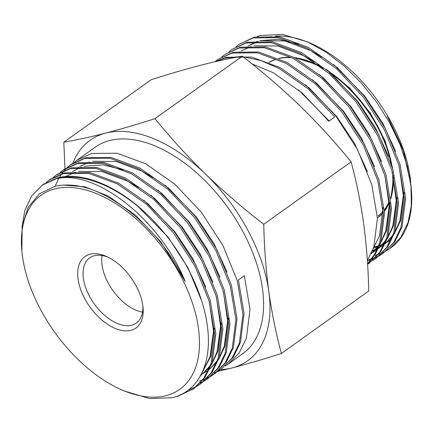 <?xml version="1.0" encoding="UTF-8"?>
<svg xmlns="http://www.w3.org/2000/svg" width="433" height="433" viewBox="0 0 433 433"><rect width="100%" height="100%" fill="white"/><g stroke="black" fill="none" stroke-linecap="round" stroke-linejoin="round"><path stroke-width="0.65" d="M142.847 305.752A40.074 23.041 54.4 0 1 136.292 323.072A40.074 23.041 54.4 0 1 131.681 325.199A40.074 23.041 54.4 0 1 91.812 300.242A40.074 23.041 54.4 0 1 89.674 257.873A40.074 23.041 54.4 0 1 94.286 255.741A40.074 23.041 54.4 0 1 108.18 257.267M89.961 254.252A43.89 25.238 54.4 0 1 106.713 256.569A43.89 25.238 54.4 0 1 143.031 307.37A43.89 25.238 54.4 0 1 130.923 330.319A43.89 25.238 54.4 0 1 84.873 298.889A43.89 25.238 54.4 0 1 89.961 254.252M166.093 395.643A119.27 68.582 54.4 0 1 120.585 389.343A119.27 68.582 54.4 0 1 21.883 251.302A119.27 68.582 54.4 0 1 54.791 188.929A119.27 68.582 54.4 0 1 179.922 274.343A119.27 68.582 54.4 0 1 166.093 395.643M21.964 227.385L24.87 210.4L31.598 195.96L43.084 184.442L57.437 177.876C81.756 171.549 116.255 185.129 146.024 213.431C177.763 243.005 201.957 287.025 207.136 324.452C212.901 362.21 199.099 391.4 172.15 397.732L149.504 398.587L124.141 390.945L120.585 389.343M21.883 251.302L22.17 226.015L28.221 207.277L39.457 193.724L55.186 186.266C76.679 181.708 100.894 189.676 127.832 210.167C151.967 228.997 171.1 252.764 185.227 281.466C159.69 218.876 95.531 169.519 56.393 178.661A126.907 72.971 54.4 0 1 146.024 213.431M221.328 369.008L233.284 357.16L240.467 342.389L244.071 313.584L238.415 279.94L244.342 275.702L250.003 309.346L246.393 338.146L239.211 352.917L228.386 363.964L242.675 353.745A126.907 72.971 -125.6 0 0 235.909 219.563A126.907 72.971 -125.6 0 0 109.652 140.541A126.907 72.971 -125.6 0 0 95.054 147.285L77.236 160.021L91.59 153.461L116.98 153.195L145.645 163.744L174.748 184.101L201.405 212.3L222.968 245.598L237.295 280.768L242.945 314.39L239.341 343.196L232.153 357.961L221.328 369.008L218.275 371.005M74.368 162.278L77.236 160.021M55.516 185.589L56.073 184.166M56.187 183.89L56.636 182.84M56.642 182.818L58.92 178.255M59.397 177.427L61.529 174.142M61.957 173.546L64.322 170.597M64.798 170.066L67.396 167.441M67.916 166.976L70.747 164.67M67.31 167.322L71.304 164.264L85.658 157.699L111.048 157.433L139.718 167.982L168.821 188.339L195.472 216.538L217.036 249.836L231.363 285.006L237.019 318.628L233.409 347.434L226.226 362.205L215.401 373.251L211.223 376.05M70.178 165.07L84.532 158.505L109.922 158.24L138.592 168.789L167.695 189.145L194.347 217.344L215.91 250.642L230.237 285.812L235.893 319.435L232.283 348.24L225.1 363.006L214.275 374.052M60.257 172.366L64.252 169.308L78.606 162.743L103.996 162.478L132.66 173.027L161.763 193.383L188.42 221.582L209.983 254.88L224.31 290.05L229.961 323.673L226.356 352.478L219.168 367.249L208.343 378.296L204.165 381.094M63.126 170.115L77.48 163.55L102.87 163.284L131.535 173.833L160.638 194.19L187.294 222.389L208.858 255.686L223.184 290.857L228.835 324.479L225.225 353.285L218.043 368.055L207.218 379.097M53.199 177.411L57.194 174.353L71.548 167.787L96.938 167.522L125.608 178.071L154.705 198.428L181.362 226.627L202.925 259.93L217.252 295.095L222.908 328.717L219.298 357.523L212.116 372.293L201.285 383.34L197.107 386.139M56.068 175.159L70.422 168.594L95.812 168.329L124.477 178.878L153.58 199.234L180.236 227.433L201.8 260.731L216.127 295.901L221.777 329.524L218.172 358.329L210.99 373.1L200.16 384.147M46.142 182.455L50.141 179.397L64.495 172.832L89.885 172.567L118.55 183.116L147.653 203.478L174.304 231.671L195.868 264.974L210.194 300.145L215.851 333.762L212.24 362.567L205.058 377.338L194.233 388.385L178.266 396.103L175.63 396.725M49.01 180.204L63.364 173.638L88.754 173.373L117.424 183.922L146.527 204.279L173.178 232.478L194.742 265.775L209.069 300.946L214.725 334.568L211.115 363.374L203.932 378.144L193.107 389.191M193.665 388.78L179.354 395.307M41.958 185.248L56.393 178.661M214.833 373.647L211.748 375.595M211.142 375.936L207.84 377.587M210.622 376.401L207.353 378.101M206.714 378.393L203.234 379.79M202.552 380.028L199.434 380.97M207.775 378.691L204.69 380.639M204.084 380.98L200.788 382.631M203.564 381.446L200.3 383.145M200.723 383.735L197.637 385.684M196.506 386.49L188.101 390.23M386.913 250.431L389.965 248.434L400.79 237.387L407.978 222.622L411.231 206.292L411.209 187.597L407.377 166.451L400.146 144.703L389.7 122.858L376.537 101.966L361.084 82.692L343.964 65.827L325.93 52.079L307.517 41.877L282.581 34.413L260.417 35.495L257.175 36.491M373.555 247.855L377.376 246.962M239.871 56.636L224.949 58.109L215.634 61.6M367.368 260.731L373.825 247.037L377.43 218.232L371.779 184.615L357.452 149.445L335.889 116.141L309.232 87.948L280.129 67.586L251.465 57.037L226.075 57.302L215.028 61.735M367.557 263.637L374.713 254.203L379.752 242.799L383.362 213.994L377.706 180.372L363.379 145.201L341.816 111.903L315.164 83.704L286.061 63.348L257.391 52.799L232.001 53.064L217.647 59.63L214.92 61.762M367.574 263.924L375.427 254.095L380.878 241.993L384.488 213.188L378.832 179.565L364.505 144.4L342.941 111.097L316.29 82.898L287.187 62.541L258.517 51.992L233.127 52.258L217.647 59.63M367.601 264.395L379.622 252.526L386.81 237.755L390.414 208.95L384.764 175.327L370.437 140.157L348.874 106.859L322.217 78.66L293.114 58.303L264.449 47.754L239.059 48.02L224.705 54.585L221.837 56.837M368.797 263.567L380.753 251.719L387.936 236.948L391.54 208.143L385.89 174.521L371.563 139.356L349.999 106.053L323.343 77.853L294.24 57.497L265.575 46.948L240.185 47.213L224.705 54.585M372.802 260.52L375.855 258.523L386.68 247.476L393.862 232.71L397.472 203.905L391.816 170.283L377.489 135.112L355.926 101.815L329.275 73.615L300.172 53.259L271.507 42.71L246.117 42.975L231.763 49.541L228.895 51.792M367.487 260.542L371.189 259.454M375.855 258.523L387.806 246.675L394.988 231.904L398.598 203.099L392.947 169.476L378.621 134.306L357.057 101.008L330.401 72.809L301.298 52.453L272.633 41.904L247.243 42.169L231.763 49.541M379.855 255.475L382.907 253.478L393.738 242.431L400.92 227.666L404.53 198.861L398.874 165.238L384.547 130.068L362.984 96.77L336.327 68.571L307.23 48.215L278.56 37.666L253.17 37.931L238.816 44.491L235.947 46.748M382.907 253.478L394.864 241.63L402.046 226.86L405.656 198.054L400 164.432L385.673 129.261L364.11 95.964L337.459 67.764L308.356 47.408L279.686 36.859L254.295 37.124L238.816 44.491M371.871 259.215L375.351 257.819M375.99 257.527L379.259 255.827M369.197 259.589L371.628 258.874M372.315 258.647L375.828 257.299M376.477 257.013L379.779 255.362M380.385 255.021L383.47 253.072M375.124 255.346L378.247 254.409M378.929 254.171L382.409 252.775M383.048 252.482L386.312 250.783M411.209 187.597A126.907 72.971 54.4 0 1 411.263 188.176A126.907 72.971 54.4 0 1 390.847 247.8L389.965 248.434M390.409 248.114A126.907 72.971 54.4 0 1 387.356 250.047M252.098 63.938L273.077 72.63L302.174 92.992L328.847 121.208L334.774 116.964L308.107 88.749L279.004 68.392L260.709 60.517L243.124 56.837M266.468 37.584A119.27 68.582 54.4 0 1 271.096 36.637M275.361 36.166A119.27 68.582 54.4 0 1 309.768 42.916M307.517 41.877L311.982 43.885A119.27 68.582 54.4 0 1 410.679 181.925M410.76 182.796L403.204 149.65L387.151 115.649L403.312 150.614L410.96 184.918L411.263 188.176M411.177 195.57L410.971 185.4M217.675 371.357L214.411 373.057M221.891 368.602L218.8 370.551M228.386 363.964L225.333 365.961M72.825 163.23A135.491 77.908 54.4 0 1 105.647 133.104A135.491 77.908 54.4 0 1 205.61 174.158A135.491 77.908 54.4 0 1 268.833 291.566A135.491 77.908 54.4 0 1 232.088 367.926A135.491 77.908 54.4 0 1 220.446 369.625M64.961 168.81L63.813 142.197C76.554 140.011 90.497 136.98 105.647 133.104C120.904 129.126 137.342 124.314 154.954 118.658C170.667 137.997 187.549 156.497 205.61 174.158C223.812 191.711 243.194 208.43 263.746 224.305C264.265 247.568 265.959 269.986 268.833 291.566C271.843 313.048 276.032 333.686 281.396 353.485C263.778 359.141 247.346 363.953 232.088 367.926L217.761 371.433M154.954 118.658L242.307 56.203C229.533 58.395 215.591 61.426 200.479 65.296C185.183 69.28 168.746 74.097 151.171 79.737L63.813 142.197M263.746 224.305L351.098 161.845C335.386 142.506 318.504 124.011 300.442 106.35C282.24 88.797 262.858 72.078 242.307 56.203M281.396 353.485L368.748 291.025C368.229 267.767 366.535 245.343 363.66 223.764C360.651 202.287 356.462 181.644 351.098 161.845M377.5 217.853A94.784 54.498 -125.6 0 0 383.297 212.386M384.39 210.985A94.784 54.498 -125.6 0 0 389.121 202.465M390.728 197.735A94.784 54.498 -125.6 0 0 392.358 172.182M390.891 162.911A94.784 54.498 -125.6 0 0 332.176 74.379M323.142 68.506A94.784 54.498 -125.6 0 0 295.43 58.141M290.478 57.643A94.784 54.498 -125.6 0 0 278.987 58.542M275.604 59.478A94.784 54.498 -125.6 0 0 269.174 62.412M185.227 281.466L160.908 242.025L135.653 215.277L108.071 195.96L84.668 186.758L63.153 185.059M201.567 300.599L188.036 267.892L167.966 236.981L136.866 205.361M201.897 373.03L210.92 356.11L214.34 328.263M205.891 287.252L192.831 258.685L175.019 231.936L143.924 200.311M199.992 376.19L209.908 366.783M211.629 364.38L217.978 351.066L221.398 323.218M212.949 282.208L199.889 253.641L182.076 226.892L150.976 195.267M201.204 374.431L207.488 370.827M201.058 374.713L208.506 370.096M209.675 369.197L216.965 361.739M218.681 359.336L225.03 346.021L228.451 318.174M220.002 277.163L206.942 248.596L189.134 221.848L158.034 190.222M123.551 169.925L103.135 164.881L84.024 166.277M81.366 167.111L72.49 171.517M227.06 272.119L213.999 243.552L196.187 216.803L165.092 185.178M202.471 371.79L210.037 356.738L213.523 331.315L209.269 301.633M200.43 375.871L210.357 365.576M212.202 362.692L217.095 351.693L220.576 326.271L216.321 296.589M138.944 187.781L128.357 181.454L102.08 171.609L78.59 171.338M75.466 172.128L65.54 176.55M207.05 371.146L208.538 370.031M209.745 369.046L217.415 360.532M219.255 357.647L224.148 346.649L227.634 321.226L223.379 291.544M153.055 177.687L142.473 171.365L116.19 161.52L92.7 161.244M89.577 162.039L79.65 166.461M78.4 167.279L77.653 167.798M389.797 240.483L386.609 242.55M386.139 242.821L385.57 243.135M384.564 243.671L379.487 245.868M378.55 246.198L373.657 247.541M246.285 47.224L247.037 46.704M248.288 45.887L258.214 41.465M261.337 40.67L284.827 40.946L311.111 50.791L321.692 57.113M399.074 165.926L403.323 195.608L399.843 221.03L394.95 232.028M393.11 234.913L385.44 243.427M384.228 244.412L379.552 247.595M379.081 247.865L378.512 248.179M377.506 248.715L375.66 249.603M375.157 249.83L372.429 250.913M239.233 52.274L239.979 51.749M241.235 50.932L251.156 46.51M254.279 45.719L277.775 45.99L304.053 55.835L314.634 62.157M392.017 170.97L396.271 200.652L392.785 226.075L387.892 237.073M386.052 239.958L378.382 248.472M377.175 249.457L372.494 252.639M372.023 252.91L371.454 253.224M384.959 176.014L389.213 205.697L385.727 231.119L380.84 242.117M378.994 245.002L371.325 253.516M390.236 240.163L387.015 242.188M386.545 242.453L385.662 242.924M384.672 243.427L379.633 245.495M378.696 245.803L373.814 247.064M248.179 45.898L257.061 41.487M259.719 40.659L278.825 39.262L299.246 44.307M333.729 64.604L364.824 96.223L382.637 122.977L395.697 151.545M404.146 192.555L400.725 220.397L394.376 233.717M392.655 236.115L385.37 243.579M384.201 244.477L382.74 245.527M383.178 245.208L379.963 247.232M379.487 247.497L378.604 247.974M377.614 248.472L376.039 249.197M375.525 249.419L372.58 250.539M326.671 69.648L357.766 101.273L375.579 128.022L388.639 156.589M397.088 197.6L393.667 225.447L387.319 238.762M385.597 241.165L378.312 248.623M377.143 249.522L375.682 250.572M376.125 250.252L372.905 252.277M372.429 252.547L371.552 253.018M319.614 74.692L350.714 106.318L368.526 133.066L381.581 161.633M390.036 202.644L386.609 230.491L380.266 243.806M378.545 246.209L371.254 253.668M312.561 79.737L343.656 111.362L361.468 138.111L374.529 166.678M382.978 207.688L379.557 235.536L373.208 248.851M305.503 84.787L336.603 116.407L354.41 143.155L367.471 171.722M298.445 89.831L329.172 120.975M142.522 312.101A40.074 23.041 54.4 0 1 112.867 290.554A40.074 23.041 54.4 0 1 102.069 255.519M383.037 212.912L377.933 217.545A94.784 54.498 -125.6 0 0 383.302 212.571M384.407 211.223A94.784 54.498 -125.6 0 0 389.148 203.109M390.826 198.541A94.784 54.498 -125.6 0 0 393.094 175.381M392.027 166.434A94.784 54.498 -125.6 0 0 328.934 71.548M320.674 66.579A94.784 54.498 -125.6 0 0 294.548 57.659M289.704 57.291A94.784 54.498 -125.6 0 0 278.69 58.406M275.383 59.397A94.784 54.498 -125.6 0 0 269.131 62.39L275.334 59.381M391.757 193.383A93.506 53.768 54.4 0 1 390.685 197.383M389.083 201.708A93.506 53.768 54.4 0 1 384.325 209.799M383.048 211.331A93.506 53.768 54.4 0 1 378.031 215.915M294.05 57.394L318.726 65.107M326.282 69.329L349.891 88.105L370.329 112.986L385.229 141.077L392.834 169.103M393.554 177.481L390.869 198.936M389.153 203.375L384.407 211.277"/></g></svg>
